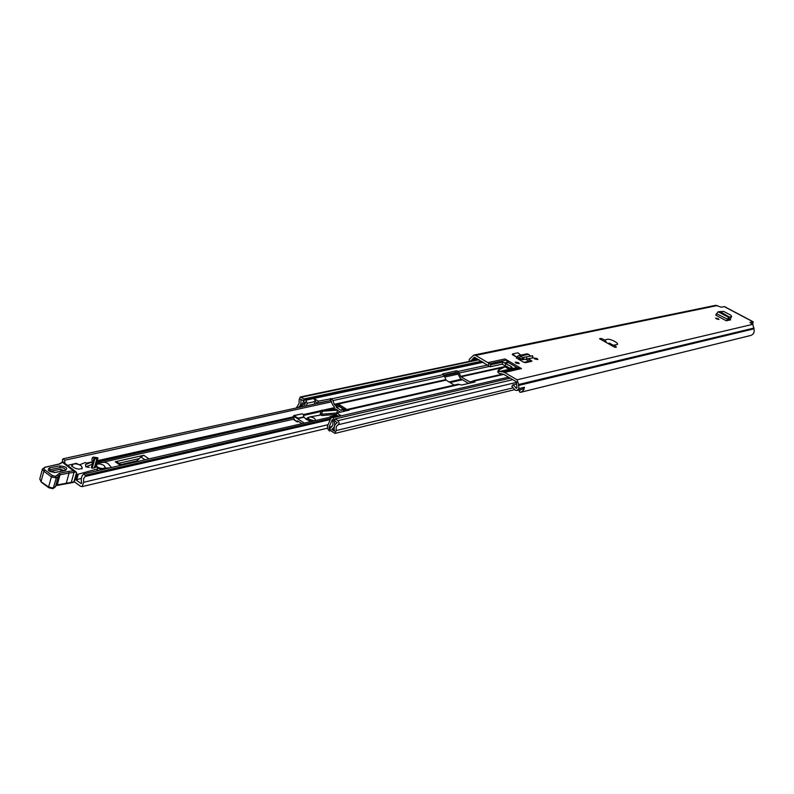 <?xml version="1.0" encoding="UTF-8"?>
<svg xmlns="http://www.w3.org/2000/svg" width="794" height="794" viewBox="0 0 794 794"><rect width="100%" height="100%" fill="white"/><g stroke="black" fill="none" stroke-linecap="round" stroke-linejoin="round"><path stroke-width="1.19" d="M716.525 318.95L715.642 318.106L718.113 318.593L718.987 319.436L716.525 318.95M537.032 358.511L537.905 359.513L534.769 359.017L533.896 358.015L537.032 358.511M518.403 362.62L519.266 363.632L516.06 363.136L515.187 362.133L518.403 362.62M528.824 358.828L531.92 361.151L525.846 362.659L523.236 362.014L516.785 358.074M469.115 361.459L469.304 359.295L473.81 355.077L475.626 355.404L487.893 362.63L504.994 358.957L508.547 362.659L516.904 367.553L521.479 368.595L504.994 358.957M521.479 368.595L504.537 372.436L517.043 379.8L518.631 384.504L518.869 388.613L517.043 390.489L515.286 390.201L511.802 386.291L513.083 384.802L516.507 388.326L517.013 387.512L516.318 381.765L503.763 374.361L499.158 373.289L497.818 371.88M752.791 324.329L753.119 321.749L749.953 322.384L752.781 324.329L517.043 379.8M473.81 355.077L715.722 305.313L721.24 307.189L724.475 306.613L753.119 321.749M614.943 347.365L616.462 347.028L613.961 345.132L616.63 344.656C620.878 344.179 610.209 338.224 607.172 339.366L604.82 340.011L601.068 338.403L599.539 338.74L614.943 347.365M520.814 355.126L517.896 352.814L512.547 353.945L512.309 354.6L516.289 356.913L518.849 355.553L520.616 356.049L519.604 357.737L521.569 359.374L522.492 357.558L522.561 359.722L532.893 357.896L532.655 355.762L522.492 357.558L532.655 355.762M729.736 318.771L729.547 320.081M726.361 320.796L728.733 317.382L731.403 316.498L730.837 315.198L723.701 311.417L718.133 311.754L715.712 315.119L726.361 320.796L730.659 319.823L729.984 318.9M611.271 345.311L612.76 344.983L609.445 343.127L607.956 343.455M611.291 345.321L613.961 345.132M510.611 368.317L511.247 366.59L512.249 367.761L508.408 368.803L505.073 366.848L498.543 369.935L499.922 371.364L516.904 367.553M504.537 372.436L502.949 371.89L519.901 368.059M517.688 367.821L500.716 371.632L502.949 371.89M500.716 371.632L499.922 371.364M470.882 361.091L474.256 357.231L488.221 365.587L488.975 363.503L487.893 362.63M511.247 366.59L502.85 362.084L491.01 364.654L490.245 366.759L488.221 365.587M510.304 368.386L502.086 364.168L490.245 366.759M488.975 363.503L491.01 364.654M728.922 320.22L727.641 319.535M525.956 359.414L529.965 361.736M751.233 323.505L752.275 323.297L752.236 324.041M519.653 390.241L521.42 389.417M519.633 390.251L519.167 390.985L519.842 392.206L521.856 391.789L523.762 389.715L524.467 387.254L518.869 388.613M520.586 392.325L750.796 335.445C753.665 334.324 754.707 332.12 753.953 328.835L752.781 324.329M726.45 320.607L727.155 320.597M517.043 390.489L522.551 389.139L524.288 387.293M516.735 383.939L513.083 384.802M604.82 340.011L606.775 342.79M600.691 339.385L601.068 338.403M512.547 353.945L516.289 356.913M528.169 358.977L531.732 361.339M520.755 358.699L518.343 359.305M516.815 358.015L518.403 359.206L519.087 357.836L517.499 356.655L516.368 358.154M530.511 355.821L527.127 353.777L518.849 355.553M532.367 355.871L532.615 358.005M522.561 359.722L521.569 359.374M528.873 354.273L520.616 356.049L522.442 357.568M727.145 320.617L728.009 318.99L729.894 318.751L730.361 317.61L729.894 318.751M718.133 311.754L728.733 317.382L728.009 318.99M720.396 311.774L730.361 317.61M730.004 318.702L731.145 317.372M74.299 481.74L80.422 486.206L82.129 486.623L83.628 482.295L83.608 478.613L85.692 475.715L83.698 473.998C81.385 475.963 80.71 478.961 81.663 482.99L81.147 483.615L75.966 479.844M118.961 463.249L139.208 458.624L140.945 456.957L145.014 459.815M148.974 458.902L143.793 455.27L115.249 461.761L120.47 465.463M331.674 401.794L64.691 460.242L63.153 458.773L62.428 459.726L62.815 461.79M64.691 460.242L64.88 463.378M138.087 461.413L137.054 460.689L139.208 458.624M143.793 455.27L140.945 456.957M117.532 462.287L115.249 461.761M120.867 464.609L136.479 461.026L137.283 461.592M137.054 460.689L136.479 461.026M95.538 466.803L97.761 467.567L97.464 468.936L78.249 474.197L76.72 479.675L75.887 479.844L77.405 474.365L76.482 473.929M75.887 479.844L74.964 479.417M92.005 460.808L92.064 458.952M94.784 458.892L92.193 468.093L94.288 467.924L96.868 458.724L93.92 458.505L93.662 457.136L92.471 457.443L92.035 459.071M93.662 457.136L97.98 457.82L95.389 467.348L97.91 458.297M91.34 467.716L92.312 464.252L85.831 466.852L89.236 467.388M92.193 468.093L91.429 467.855M96.868 458.724L97.97 458.158M85.831 466.852L85.444 464.609L91.906 462.019L92.312 464.252L93.92 458.505M94.288 467.924L95.389 467.348M79.569 464.798L85.405 462.485L87.251 463.885M78.249 474.197L77.405 474.365M67.55 465.413L76.254 463.329L78.417 464.361M81.316 478.405L76.72 479.675M55.451 472.43L65.485 470.465C68.165 468.033 66.19 466.515 59.56 465.909L49.516 467.845C46.747 470.286 48.732 471.815 55.451 472.43L54.687 472.222C50.568 471.646 48.722 471.11 49.139 470.604L50.28 469.582L60.324 467.636C63.431 467.636 65.068 468.43 65.227 470.038M46.102 466.912L42.489 468.887L43.849 471.249L51.372 476.847L48.613 487L48.762 487.734L52.91 488.598M58.27 475.993L59.987 474.822L69.088 473.026L66.319 483.08L65.346 483.496M73.733 470.902L76.085 471.964L74.04 472.37L73.524 470.802L68.661 471.438L69.088 473.026L74.04 472.37L71.271 482.395L70.299 482.812M68.661 471.438L59.52 473.234L55.56 476.35L56.027 477.938L51.372 476.847L52.563 475.636L45.03 470.038C43.174 468.271 43.73 467.219 46.697 466.872L60.364 463.726L62.875 461.87M46.975 466.862L47.64 466.852M76.085 471.964L76.542 472.519L73.951 481.849L72.939 482.276M73.524 470.802L62.537 462.376M76.234 473.621L76.542 472.519M64.225 470.584L60.364 469.284L50.32 471.239L49.516 467.845M73.256 467.329C77.465 469.492 80.472 469.631 82.268 467.745L80.988 465.592C76.79 463.438 73.782 463.299 71.986 465.185L73.256 467.329M308.35 417.406L306.95 418.259L309.045 420.78M336.338 414.379L321.858 415.55L320.141 414.22L320.379 415.073L309.62 416.989M321.858 415.55L321.55 414.23L322.523 411.262L321.352 410.319L320.19 414.22M321.352 410.319L335.753 409.198L337.549 410.081L336.577 413.664M330.721 417.039L330.036 416.602L329.828 417.247M320.032 415.123L320.141 414.22M337.549 410.081L322.523 411.262M336.567 415.103L330.036 416.602M315.069 420.651L315.675 420.095L314.414 418.329C311.397 416.8 309.313 416.592 308.171 417.694L307.883 418.557L309.144 420.324L311.367 421.316M308.171 417.694L309.422 419.47L314.434 420.79M303.745 416.89L303.507 414.657L303.715 416.89L306.206 419.341L310.901 421.425M303.715 416.89L297.988 418.18L294.038 415.619L302.186 413.803L303.705 414.786M304.35 423.113L297.532 418.686L297.988 418.18M293.472 416.036L293.006 417.197L294.018 417.972L293.919 419.788L297.154 421.892L297.641 420.85L301.978 423.659M311.873 421.386L304.727 423.023M303.933 417.237L297.532 418.686L293.582 416.125L293.79 415.57L293.006 417.197M104.957 468.152L103.885 469.284L105.195 467.418M103.041 469.482L97.791 468.42L103.041 469.482M96.55 463.2L104.649 462.217L107.686 463.269L111.507 467.527M109.87 467.904L104.987 468.152M97.364 467.001C101.037 468.887 103.647 469.016 105.205 467.388L104.054 465.473C100.381 463.587 97.771 463.458 96.213 465.086L97.364 467.001M95.945 466.038L96.054 466.882M520.318 360.397L520.06 359.652M468.619 383.442L460.381 378.5L457.453 372.932L455.726 372.505L443.876 375.076M335.693 409.208L334.095 408.185L334.482 407.004L332.706 404.95L330.85 400.513L317.729 403.074L315.079 401.377M503.823 374.391L469.939 381.993L460.977 376.813L458.059 371.245L457.453 372.932L444.352 375.761L457.394 372.902M474.494 381.08L475.001 381.983L461.651 385.04L459.657 384.455L348.884 409.704L347.325 409.406L344.09 410.667L341.797 409.625L341.192 410.458L336.259 407.312L335.941 405.684L334.234 404.335L332.994 400.553L331.465 398.657L318.344 401.198L313.928 398.489L315.119 400.791L315.536 399.521M455.726 372.505L456.322 370.808L442.605 373.885L444.541 376.207L446.049 380.127L454.267 385.09M456.322 370.808L458.059 371.245M300.251 407.124L304.638 399.858L306.008 400.186L313.928 398.489M332.12 426.557L329.004 427.301L332.279 419.589L332.855 420.086L332.904 424.939L330.175 428.174L330.195 430.338L334.979 433.405L336.08 430.606L336.239 426.606L338.73 424.175L339.088 422.835L338.224 420.85L335.227 418.895L334.602 420.79L337.331 422.716C334.502 424.324 333.559 427.152 334.512 431.182L331.713 429.375C334.373 427.946 335.237 425.356 334.294 421.604L333.311 417.664L331.922 417.346L330.761 418.408L327.485 426.12L327.436 428.313L329.321 430.983L329.976 430.725L328.994 427.708L331.475 427.112M337.916 415.967L336.18 414.855L336.805 412.979L341.043 415.788L333.202 417.594M348.884 409.704L349.181 410.151L336.805 412.979M457.93 384.276L459.657 384.455M303.507 400.772L304.023 398.916L300.241 396.98L299.11 399.779L299.139 403.302L296.281 407.987M304.628 406.171L305.392 402.062M306.524 405.764L307.129 403.263L306.008 400.186M315.119 400.791L314.444 404.037M315.109 401.188L315.665 399.491M339.078 415.699L339.395 414.736M331.922 417.346L341.043 415.788M481.501 361.23L304.023 398.916M510.274 378.192L335.227 418.895M301.909 406.766L304.896 402.151M303.407 400.791L300.648 399.193C301.581 403.183 300.678 405.982 297.929 407.59L297.889 407.64M340.348 412.165L337.46 410.329M317.729 403.074L318.344 401.198M329.321 430.983L330.393 430.725M336.259 407.312L339.375 406.617L339.663 404.861L345.995 408.88L342.293 409.724M339.375 406.617L343.504 409.238M344.527 409.218L345.995 408.88M752.821 321.719L724.168 306.573M717.3 305.541L475.626 355.404M614.893 345.053L613.752 345.142M499.079 370.858L498.364 372.813M508.547 362.659L505.609 363.295M504.736 362.759L507.882 362.074M506.314 360.119L489.263 363.801M476.747 359.176L471.1 360.357M477.144 358.66L472.073 359.722M475.636 357.766L473.432 358.223M475.259 357.538L473.552 357.896M753.953 328.835L518.502 385.477M753.963 328.319L518.502 384.832M754.082 328.051L518.631 384.504M516.993 387.77L515.802 388.058M502.086 364.168L502.85 362.084M505.262 365.419L505.967 363.493M531.087 360.744L530.849 361.548M526.601 357.121L526.839 359.265M523.693 357.479L523.931 359.622M716.416 313.63L727.751 319.297M731.403 316.498L730.976 317.977M462.475 379.76L450.059 382.549M334.562 408.473L329.004 409.724M320.945 411.53L303.784 415.381M100.461 461.374L293.572 417.684L96.937 461.82M330.264 419.589L85.474 476.41M328.091 424.691L83.628 482.295M458.217 374.083L444.809 377.021M461.522 379.185L449.106 381.974M334.264 407.669L323.039 410.19M321.262 410.587L303.467 414.567M293.105 416.89L97.245 460.728M91.171 462.088L86.308 463.17M80.234 464.53L79.4 464.718M85.692 475.715L330.522 418.984M330.761 418.418L85.524 475.159M63.351 458.753L330.81 400.494L63.153 458.773M96.918 470.892L97.464 468.936M55.481 486.414L53.258 488.082L48.613 487L41.745 482.196M45.03 470.038L43.849 471.249L41.119 481.382L39.779 478.961M55.888 476.281L56.354 477.879L53.258 488.082L52.751 488.657L48.752 487.724M58.21 476.618L56.354 477.879L53.089 488.588L55.441 486.742L58.2 476.658M74.15 481.124L73.951 481.849L57.228 484.926L55.669 485.908M59.52 473.234L59.987 474.822L57.228 484.926L55.739 485.67M58.27 476.033L57.337 475.07M55.56 476.35L52.563 475.636M59.213 464.133L46.697 466.872M61.267 462.872L59.669 463.636L60.364 463.726M62.458 461.651L61.456 462.525L62.408 462.197M61.078 470.971L60.364 469.284M65.485 470.465L54.191 472.539M60.324 467.636L59.56 465.909M321.55 414.23L336.567 413.029M293.155 417.416L293.79 415.57L301.74 413.902M297.303 421.674L293.691 419.321M297.264 421.763L298.584 421.465M303.834 415.232L303.566 416.036L303.636 414.676L302.385 413.932M298.524 421.425L297.293 421.703M98.486 462.584L100.838 460.957L101.513 462.366M529.687 361.578L524.953 362.63M521.598 359.394L520.09 359.722M529.062 361.22L523.951 362.352M471.031 381.577L469.512 381.924M507.207 366.56L505.53 366.937M503.138 367.463L460.977 376.813M335.941 405.684L339.663 404.861M345.241 410.21L343.633 410.577M446.049 380.127L334.611 404.841M487.734 365.002L458.287 371.384M443.33 374.629L331.703 398.816M483.238 362.253L305.898 400.116M508.507 377.16L333.311 417.664M489.203 366.461L459.488 372.952M444.541 376.207L332.994 400.553M506.572 366.193L460.629 376.356M445.692 379.661L334.234 404.335M513.103 387.849L336.08 430.606M516.815 382.311L338.036 424.76M307.129 403.263L315.049 401.546M479.04 359.771L301.353 397.199M305.303 403.342L303.814 403.67M305.531 402.409L304.757 402.578M512.795 379.681L337.956 420.641M300.251 407.084L297.929 407.59M334.105 428.8L331.713 429.375M334.105 428.978L331.713 429.554M335.455 421.336L334.294 421.604M335.366 421.277L334.294 421.525M330.85 400.513L331.465 398.657M330.205 400.355L330.81 398.499M474.405 382.122L474.733 381.209M343.981 409.128L339.485 406.28L336.368 406.975M750.796 335.445L520.606 392.315M520.457 390.043L519.574 390.261M498.404 370.073L497.689 372.019M521.519 359.335L519.276 359.821M731.602 316.22L731.175 317.709M337.242 415.54L83.995 473.869M327.406 428.204L82.129 486.623M117.284 462.058L121.68 465.185M92.471 457.443L92.035 459.011M48.762 487.734L41.258 482.117L39.769 479L42.489 468.887M56.721 485.501L73.445 482.415L74.368 481.561L76.661 473.274M75.916 471.825L62.726 461.721M81.941 468.936L82.258 467.785M71.649 466.386L71.986 465.185M306.95 418.259L306.534 419.54M303.933 416.959L303.606 415.679M298.713 421.545L297.174 421.892L293.919 419.788M102.426 462.326L293.73 419.163M95.945 466.068L96.213 465.086M502.751 374.063L473.026 380.822M458.178 384.197L347.325 409.406M478.544 359.483L300.241 396.98M514.631 389.665L334.979 433.405M482.663 361.915L304.638 399.858M341.797 409.625L345.132 408.87"/></g></svg>
